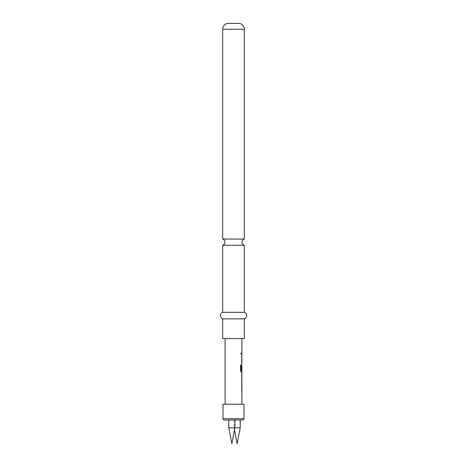 <?xml version="1.0" encoding="UTF-8"?>
<svg xmlns="http://www.w3.org/2000/svg" width="467" height="467" viewBox="0 0 467 467"><rect width="100%" height="100%" fill="white"/><g stroke="black" fill="none" stroke-linecap="round" stroke-linejoin="round"><path stroke-width="0.35" stroke-dasharray="2.33 1.75" d="M241.258 353.484L240.925 354.336L240.517 353.484L240.925 352.626L241.381 353.484L241.042 354.336L240.628 353.484L241.042 352.626L241.381 353.484M244.334 245.303L222.666 245.303M241.474 390.027L241.474 388.649M241.474 384.008L241.474 382.631M241.906 375.042L241.608 375.042L241.848 373.664L241.474 374.948L241.778 380.961M241.737 379.683L241.48 381.066L241.778 381.066M241.737 375.042L241.48 373.664L241.778 373.769M241.1 372.1L240.628 370.816M241.17 370.57L241.906 370.57M240.517 365.019L240.517 370.816M241.859 366.017L241.871 370.57M241.778 372.1L241.719 364.698L241.474 369.94M241.474 363.133L241.474 361.756M241.474 357.115L241.474 355.737M241.906 354.173L241.48 354.173L241.608 352.795L241.474 354.173L241.778 352.795M234.924 420.008L228.748 420.008L234.924 420.008L228.748 420.008L234.924 420.008L234.924 427.772L228.748 427.772L240.207 427.772M231.836 443.65L228.748 427.772L234.924 427.772L231.836 443.65M234.037 420.008L240.207 420.008L234.037 420.008L234.037 427.772L234.481 430.06M224.306 420.008L242.694 420.008M244.007 404.247L222.993 404.247M241.906 404.247L225.094 404.247L241.906 404.247M225.094 338.575L241.906 338.575L225.094 338.575M241.906 352.795L241.608 352.795M241.906 363.133L241.853 355.737M241.906 364.698L241.608 365.988L241.906 372.1M241.906 379.683L241.48 379.683M241.719 381.066L241.608 379.683M241.906 390.027L241.853 382.631M241.906 384.008L241.871 388.649M222.666 239.034L244.334 239.034M222.666 338.575L244.334 338.575M222.666 312.306L244.334 312.306M222.666 318.873L244.334 318.873M228.573 23.35L238.427 23.35M241.906 357.115L241.871 361.756M241.608 357.022L241.719 355.737M241.608 361.849L241.48 357.022M241.853 363.133L241.48 361.849M241.859 357.208L241.731 361.662M241.731 366.017L241.859 370.477M241.608 383.915L241.719 382.631M241.608 388.742L241.48 383.915M241.853 390.027L241.48 388.742M241.859 384.102L241.731 388.556M244.007 418.695L222.993 418.695M222.666 29.258L244.334 29.258"/><path stroke-width="0.7" d="M222.666 312.306L222.666 245.303L244.334 245.303L244.334 312.306L222.666 312.306A3.497 3.497 0 0 0 222.666 318.873L222.666 338.575L244.334 338.575L244.334 318.873L222.666 318.873M241.602 390.027L241.778 388.649L241.602 390.027L241.906 390.027L241.906 404.247M241.602 384.008L241.778 382.631L241.602 384.008L241.906 384.008L241.906 388.649L241.602 388.649M241.778 380.961L241.778 379.683M241.778 375.042L241.778 373.769M241.135 370.477L241.135 365.019L240.628 365.019L240.628 370.816L241.223 372.1L241.778 372.1L241.778 370.57M241.778 365.93L241.906 370.57L241.293 370.57M241.602 363.133L241.778 361.756L241.602 363.133L241.906 363.133L241.719 364.698M241.602 357.115L241.778 355.737L241.602 357.115L241.906 357.115L241.906 361.756L241.602 361.756M241.602 354.173L241.778 352.795L241.602 354.173L241.906 354.173L241.906 355.737L241.602 355.737M228.748 420.008L228.748 427.772L228.748 420.008M240.207 420.008L240.207 427.772L228.748 427.772L231.836 443.65L234.924 427.772L234.924 420.008M234.481 430.06L237.119 443.65L240.207 427.772M244.007 418.695A1.313 1.313 0 0 1 242.694 420.008L224.306 420.008A1.313 1.313 0 0 1 222.993 418.695L222.993 404.247L244.007 404.247L244.007 418.695L222.993 418.695M225.094 404.247L225.094 338.575M241.602 352.795L241.906 352.795L241.906 338.575M241.906 373.664L241.906 372.1L241.223 372.1M241.906 381.066L241.906 382.631L241.602 382.631M241.848 373.664L241.848 381.066M240.628 365.019L241.258 365.019L241.258 370.477M241.602 369.94L241.871 365.93M241.871 379.689L241.871 375.042M222.666 239.034L244.334 239.034L244.334 29.258A5.908 5.908 0 0 0 238.427 23.35L228.573 23.35A5.908 5.908 0 0 0 222.666 29.258L222.666 239.034C224.113 239.583 224.878 240.628 224.966 242.169C224.878 243.71 224.113 244.755 222.666 245.303M244.334 312.306A3.497 3.497 0 0 1 244.334 318.873M244.334 29.258L222.666 29.258M244.334 245.303C242.887 244.755 242.122 243.71 242.034 242.169C242.122 240.628 242.887 239.583 244.334 239.034"/></g></svg>
